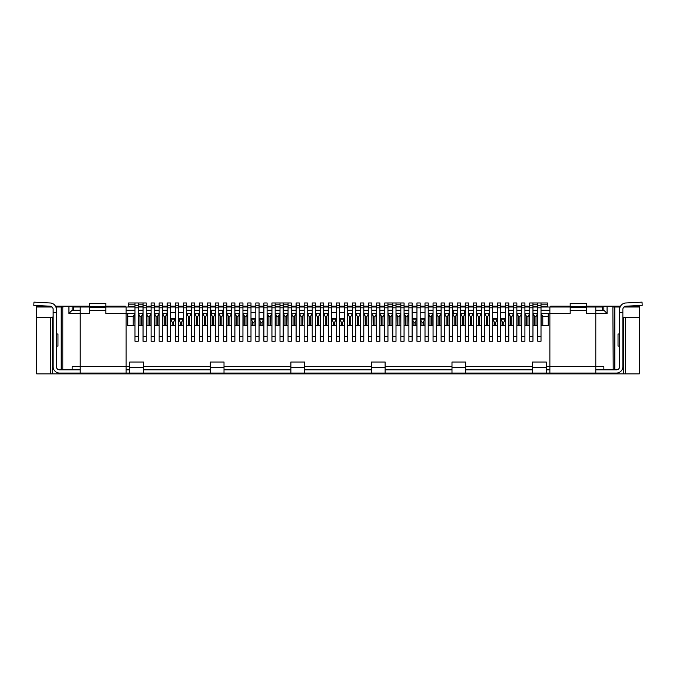 <?xml version="1.0" encoding="UTF-8"?>
<svg xmlns="http://www.w3.org/2000/svg" width="676" height="676" viewBox="0 0 676 676"><rect width="100%" height="100%" fill="white"/><g stroke="black" fill="none" stroke-linecap="round" stroke-linejoin="round"><path stroke-width="1.01" d="M484.624 325.536L487.683 325.536L487.683 316.672L489.458 313.444M487.683 325.536L489.297 325.536L489.297 313.444L484.785 313.444L486.39 316.672L486.39 325.536M134.989 325.536L134.828 313.444L133.214 316.672L133.214 325.536L127.739 325.536L127.739 316.672L133.214 316.672M134.989 313.444L127.739 313.444L127.739 316.672M484.785 325.536L484.624 313.444M291.272 306.194L296.105 306.194M299.333 306.194L304.166 306.194M307.386 306.194L312.219 306.194M315.447 306.194L320.28 306.194M323.5 306.194L328.333 306.194M331.553 306.194L336.386 306.194M339.614 306.194L344.447 306.194M347.667 306.194L352.5 306.194M355.72 306.194L360.553 306.194M363.781 306.194L368.614 306.194M371.834 306.194L376.667 306.194M379.895 306.194L384.728 306.194M211.52 313.444L211.52 310.225L210.709 311.028M52.331 319.486L53.134 319.486M72.146 373.067L72.146 373.87L52.331 373.87L52.331 317.069L53.134 317.069M55.491 306.194L63.121 306.194L63.121 307.005L61.195 307.005L61.195 369.84L59.581 369.84A3.219 3.219 0 0 1 56.353 366.62L56.353 307.005L55.888 307.005M53.134 331.578L52.331 331.578M56.353 333.995L57.967 333.995L57.967 346.078L56.353 346.078M63.121 306.194L68.927 306.194L68.927 313.444L80.207 313.444L80.207 366.62L72.146 366.62L72.146 369.84L80.207 369.84M61.195 369.84L72.146 369.84M62.8 307.005L62.8 369.84M175.27 325.536L175.101 319.089L173.495 322.308L173.495 325.536L170.428 325.536M175.27 319.089L170.428 319.089M172.203 325.536L172.203 322.308L170.597 319.089L170.597 325.536M172.203 322.308L173.495 322.308M175.101 325.536L173.495 325.536M223.604 311.028L222.801 310.225L222.801 313.444M191.376 325.536L186.703 325.536L186.542 313.444M191.376 313.444L186.703 313.444L188.317 316.672L189.61 316.672L189.61 325.536M199.437 313.444L194.603 313.444M207.49 313.444L202.656 313.444M215.543 313.444L210.709 313.444M223.604 313.444L218.77 313.444M231.657 313.444L226.823 313.444M239.718 313.444L234.885 313.444M247.771 313.444L242.938 313.444M183.323 325.536L178.489 325.536M183.323 319.089L178.489 319.089M271.938 325.536L271.777 313.444L270.163 316.672L270.163 325.536L267.105 325.536M271.938 313.444L267.105 313.444M268.879 325.536L268.879 316.672L267.265 313.444L267.265 325.536M268.879 316.672L270.163 316.672M271.777 325.536L270.163 325.536M288.052 325.536L287.892 313.444L286.278 316.672L286.278 325.536L283.219 325.536M288.052 313.444L283.219 313.444M284.993 325.536L284.993 316.672L283.379 313.444L283.379 325.536M284.993 316.672L286.278 316.672M287.892 325.536L286.278 325.536M304.166 325.536L304.006 313.444L302.392 316.672L302.392 325.536L299.333 325.536M304.166 313.444L299.333 313.444M301.099 325.536L301.099 316.672L299.493 313.444L299.493 325.536M301.099 316.672L302.392 316.672M304.006 325.536L302.392 325.536M320.28 325.536L320.111 313.444L318.506 316.672L318.506 325.536L315.447 325.536M320.28 313.444L315.447 313.444M317.213 325.536L317.213 316.672L315.608 313.444L315.608 325.536M317.213 316.672L318.506 316.672M320.111 325.536L318.506 325.536M279.999 313.444L275.166 313.444M296.105 313.444L291.272 313.444M312.219 313.444L307.386 313.444M328.333 313.444L323.5 313.444M341.38 325.536L339.774 325.536L339.774 319.089L341.38 322.308L341.38 325.536L342.673 325.536L342.673 322.308L341.38 322.308M342.673 322.308L344.447 319.089M339.614 319.089L344.287 319.089L344.447 325.536M342.673 325.536L344.287 325.536M347.667 313.444L349.441 316.672L349.441 325.536L350.726 325.536L350.726 316.672L349.441 316.672M350.726 316.672L352.5 313.444M347.667 325.536L347.827 313.444L352.34 313.444L352.5 325.536M350.726 325.536L352.34 325.536M355.72 313.444L357.494 316.672L357.494 325.536L358.787 325.536L358.787 316.672L357.494 316.672M358.787 316.672L360.553 313.444M355.72 325.536L355.889 313.444L360.392 313.444L360.553 325.536M358.787 325.536L360.392 325.536M363.781 313.444L365.555 316.672L365.555 325.536L366.84 325.536L366.84 316.672L365.555 316.672M366.84 316.672L368.614 313.444M363.781 325.536L363.941 313.444L368.454 313.444L368.614 325.536M366.84 325.536L368.454 325.536M371.834 313.444L373.608 316.672L373.608 325.536L374.901 325.536L374.901 316.672L373.608 316.672M374.901 316.672L376.667 313.444M371.834 325.536L371.994 313.444L376.507 313.444L376.667 325.536M374.901 325.536L376.507 325.536M379.895 313.444L381.661 316.672L381.661 325.536L382.954 325.536L382.954 316.672L381.661 316.672M382.954 316.672L384.728 313.444M379.895 325.536L380.056 313.444L384.568 313.444L384.728 325.536M382.954 325.536L384.568 325.536M387.948 313.444L389.722 316.672L389.722 325.536L391.007 325.536L391.007 316.672L389.722 316.672M391.007 316.672L392.781 313.444M387.948 325.536L388.108 313.444L392.621 313.444L392.781 325.536M391.007 325.536L392.621 325.536M396.001 313.444L397.775 316.672L397.775 325.536L399.068 325.536L399.068 316.672L397.775 316.672M399.068 316.672L400.834 313.444M396.001 325.536L396.161 313.444L400.674 313.444L400.834 325.536M399.068 325.536L400.674 325.536M404.062 313.444L405.837 316.672L405.837 325.536L407.121 325.536L407.121 316.672L405.837 316.672M407.121 316.672L408.895 313.444M404.062 325.536L404.223 313.444L408.735 313.444L408.895 325.536M407.121 325.536L408.735 325.536M452.396 311.028L453.199 310.225L453.199 313.444M487.683 316.672L486.39 316.672M542.786 325.536L548.261 325.536L548.261 316.672L542.786 316.672L542.786 325.536L541.172 325.536L541.172 313.444L542.786 316.672M532.958 325.536L537.792 325.536M524.906 325.536L529.739 325.536M516.844 325.536L521.678 325.536M508.791 325.536L513.625 325.536M500.73 325.536L505.572 325.536M492.677 325.536L497.511 325.536M476.563 325.536L481.397 325.536M468.51 325.536L473.344 325.536M460.457 325.536L465.291 325.536M452.396 325.536L457.23 325.536M444.343 325.536L449.177 325.536M436.282 325.536L441.115 325.536M428.229 325.536L433.062 325.536M420.176 325.536L425.01 325.536M412.115 325.536L416.948 325.536M404.223 325.536L405.837 325.536M396.161 325.536L397.775 325.536M388.108 325.536L389.722 325.536M380.056 325.536L381.661 325.536M371.994 325.536L373.608 325.536M363.941 325.536L365.555 325.536M355.889 325.536L357.494 325.536M347.827 325.536L349.441 325.536M336.386 325.536L331.553 325.536M328.333 325.536L323.5 325.536M312.219 325.536L307.386 325.536M296.105 325.536L291.272 325.536M279.999 325.536L275.166 325.536M263.885 325.536L259.052 325.536M255.824 325.536L250.99 325.536M247.771 325.536L242.938 325.536M239.718 325.536L234.885 325.536M231.657 325.536L226.823 325.536M223.604 325.536L218.77 325.536M215.543 325.536L210.709 325.536M207.49 325.536L202.656 325.536M199.437 325.536L194.603 325.536M167.209 325.536L162.375 325.536M159.156 325.536L154.322 325.536M151.094 325.536L146.261 325.536M143.042 325.536L138.208 325.536M134.828 325.536L133.214 325.536M622.866 362.995L623.669 362.995M603.854 373.067L603.854 373.87L623.669 373.87L623.669 317.475L639.302 317.475L639.302 306.194L626.001 306.194M72.146 373.87L347.667 373.87L347.667 373.067M622.866 331.578L623.669 331.578M622.866 317.069L623.669 317.475M61.195 307.005L56.353 307.005M52.044 307.005L36.698 307.005L36.698 306.194L49.999 306.194M53.134 333.995L52.331 333.995M127.739 313.444L126.125 313.444L126.125 366.62L129.75 366.62M143.447 366.62L210.312 366.62M224.01 366.62L290.874 366.62M304.563 366.62L371.437 366.62M385.126 366.62L451.99 366.62M465.688 366.62L532.553 366.62M546.25 366.62L549.875 366.62L549.875 373.067L546.25 373.067L546.25 362.023L532.553 362.023L532.553 373.067L290.874 373.067L304.563 373.067L304.563 362.023L290.874 362.023L290.874 373.067L304.563 373.067M620.509 306.194L612.878 306.194L613.2 369.84L616.419 369.84A3.219 3.219 0 0 0 619.647 366.62L619.647 312.642L622.866 312.642L622.866 366.62A6.447 6.447 0 0 1 616.419 373.067L595.793 373.067L595.793 366.62L603.854 366.62L603.854 369.84L595.793 369.84M613.2 369.84L603.854 369.84M612.878 306.194L607.073 306.194L607.073 313.444L595.793 313.444L595.793 366.62L549.875 366.62L549.875 307.005L541.011 307.005M541.011 313.444L570.181 313.444L570.181 303.397L586.286 303.397L586.286 306.617L570.181 306.617M465.688 367.423L451.99 367.423L451.99 362.023L465.688 362.023L465.688 373.067L451.99 373.067L465.688 373.067M385.126 367.423L371.437 367.423L371.437 362.023L385.126 362.023L385.126 373.067M210.312 367.423L224.01 367.423L224.01 362.023L210.312 362.023L210.312 373.067L290.874 373.067M143.447 367.423L143.447 362.023L129.75 362.023L129.75 367.423L143.447 367.423L143.447 373.067L210.312 373.067M528.125 307.005L528.125 306.194L524.906 306.194M521.678 306.194L516.844 306.194M513.625 306.194L508.791 306.194M505.572 306.194L500.73 306.194M497.511 306.194L492.677 306.194M489.458 306.194L484.624 306.194M481.397 306.194L476.563 306.194M473.344 306.194L468.51 306.194M470.927 307.005L470.927 306.194M465.291 306.194L460.457 306.194M457.23 306.194L452.396 306.194M449.177 306.194L446.76 306.194L446.76 307.005M595.793 310.225L603.854 310.225L603.854 306.194L586.286 306.194M570.181 306.194L550.678 306.194L550.678 307.005M603.854 306.194L607.073 306.194M639.302 317.475L639.302 373.87L623.669 373.87M603.854 373.87L347.667 373.87M52.331 317.475L36.698 317.475L36.698 373.87L52.331 373.87M625.604 373.87L625.604 317.475M613.2 307.005L620.112 307.005M623.956 307.005L639.302 307.005M623.669 319.486L622.866 319.486M52.331 348.495L53.134 348.495M53.134 360.578L52.331 360.578M53.134 362.995L52.331 362.995M52.331 346.078L53.134 346.078M50.396 373.87L50.396 317.475M80.207 310.225L72.146 310.225L72.146 306.194L68.927 306.194M72.146 306.194L89.714 306.194M105.819 306.194L125.322 306.194L125.322 307.005M36.698 317.475L36.698 307.005M603.854 310.225L607.073 313.444M505.403 325.536L505.572 319.089M508.791 313.444L510.566 316.672L510.566 325.536M511.85 325.536L511.85 316.672L510.566 316.672M511.85 316.672L513.625 313.444M508.952 325.536L508.952 313.444L513.464 313.444L513.464 325.536M516.844 313.444L518.619 316.672L518.619 325.536M519.912 325.536L519.912 316.672L518.619 316.672M519.912 316.672L521.678 313.444M517.005 325.536L517.005 313.444L521.517 313.444L521.517 325.536M524.906 313.444L526.672 316.672L526.672 325.536M527.964 325.536L527.964 316.672L526.672 316.672M527.964 316.672L529.739 313.444M525.066 325.536L525.066 313.444L529.578 313.444L529.578 325.536M532.958 313.444L534.733 316.672L534.733 325.536M533.119 325.536L533.119 313.444L537.792 313.444M536.017 325.536L536.017 316.672L534.733 316.672M536.017 316.672L537.631 313.444L537.631 325.536M548.261 313.444L548.261 316.672M492.677 319.089L494.452 322.308L494.452 325.536M495.736 325.536L495.736 322.308L494.452 322.308M495.736 322.308L497.511 319.089M492.838 325.536L492.838 319.089L497.35 319.089L497.35 325.536M503.797 325.536L503.797 322.308L502.505 322.308L502.505 325.536M500.899 325.536L500.899 319.089L502.505 322.308M500.73 319.089L505.403 319.089L503.797 322.308M331.713 325.536L331.553 319.089M446.76 306.194L444.343 306.194M441.115 306.194L436.282 306.194M433.062 306.194L428.229 306.194M425.01 306.194L420.176 306.194M416.948 306.194L412.115 306.194M408.895 306.194L404.062 306.194M614.805 369.84L614.805 307.005M623.669 346.078L622.866 346.078M623.669 348.495L622.866 348.495M622.866 360.578L623.669 360.578M619.647 333.995L618.033 333.995L618.033 346.078L619.647 346.078M622.866 333.995L623.669 333.995M406.479 373.87L406.479 373.067M430.646 373.87L430.646 373.067M428.229 313.444L433.062 313.444M436.282 313.444L441.115 313.444M444.343 313.444L449.177 313.444M452.396 313.444L457.23 313.444M460.457 313.444L465.291 313.444M468.51 313.444L473.344 313.444M476.563 313.444L481.397 313.444M479.63 325.536L479.63 316.672L481.236 313.444L481.236 325.536M479.63 316.672L478.338 316.672L478.338 325.536M476.724 325.536L476.724 313.444L478.338 316.672M471.569 325.536L471.569 316.672L473.183 313.444L473.183 325.536M471.569 316.672L470.285 316.672L470.285 325.536M468.671 325.536L468.671 313.444L470.285 316.672M463.516 325.536L463.516 316.672L465.122 313.444L465.122 325.536M463.516 316.672L462.223 316.672L462.223 325.536M460.618 325.536L460.618 313.444L462.223 316.672M455.455 325.536L455.455 316.672L457.069 313.444L457.069 325.536M455.455 316.672L454.171 316.672L454.171 325.536M452.557 325.536L452.557 313.444L454.171 316.672M447.402 325.536L447.402 316.672L449.016 313.444L449.016 325.536M447.402 316.672L446.109 316.672L446.109 325.536M444.504 325.536L444.504 313.444L446.109 316.672M439.349 325.536L439.349 316.672L440.955 313.444L440.955 325.536M439.349 316.672L438.056 316.672L438.056 325.536M436.442 325.536L436.442 313.444L438.056 316.672M431.288 325.536L431.288 316.672L432.902 313.444L432.902 325.536M431.288 316.672L430.004 316.672L430.004 325.536M428.39 325.536L428.39 313.444L430.004 316.672M423.235 325.536L423.235 322.308L424.849 319.089L420.337 319.089L420.337 325.536M424.849 325.536L425.01 319.089M423.235 322.308L421.942 322.308L421.942 325.536M421.942 322.308L420.176 319.089M415.174 325.536L415.174 322.308L416.788 319.089L412.275 319.089L412.275 325.536M416.788 325.536L416.948 319.089M415.174 322.308L413.889 322.308L413.889 325.536M413.889 322.308L412.115 319.089M464.48 313.444L464.48 310.225L465.291 311.028M336.386 319.089L331.713 319.089L333.327 322.308L334.62 322.308L334.62 325.536M336.225 325.536L336.225 319.089L334.62 322.308M333.327 325.536L333.327 322.308M328.173 325.536L328.173 313.444L326.559 316.672L326.559 325.536M325.274 325.536L325.274 316.672L323.66 313.444L323.66 325.536M325.274 316.672L326.559 316.672M312.058 325.536L312.058 313.444L310.445 316.672L310.445 325.536M309.16 325.536L309.16 316.672L307.546 313.444L307.546 325.536M309.16 316.672L310.445 316.672M295.944 325.536L295.944 313.444L294.339 316.672L294.339 325.536M293.046 325.536L293.046 316.672L291.432 313.444L291.432 325.536M293.046 316.672L294.339 316.672M279.839 325.536L279.839 313.444L278.225 316.672L278.225 325.536M276.932 325.536L276.932 316.672L275.326 313.444L275.326 325.536M276.932 316.672L278.225 316.672M263.885 319.089L263.725 325.536M262.111 322.308L263.725 319.089L259.212 319.089L260.826 322.308L262.111 322.308L262.111 325.536M260.826 325.536L260.826 322.308M259.212 325.536L259.052 319.089M255.824 319.089L255.663 325.536M254.058 322.308L255.663 319.089L251.151 319.089L252.765 322.308L254.058 322.308L254.058 325.536M252.765 325.536L252.765 322.308M251.151 325.536L250.99 319.089M247.61 325.536L247.61 313.444L245.996 316.672L245.996 325.536M244.712 325.536L244.712 316.672L245.996 316.672M244.712 316.672L243.098 313.444L243.098 325.536M239.558 325.536L239.558 313.444L237.944 316.672L237.944 325.536M236.651 325.536L236.651 316.672L237.944 316.672M236.651 316.672L235.045 313.444L235.045 325.536M231.496 325.536L231.496 313.444L229.891 316.672L229.891 325.536M228.598 325.536L228.598 316.672L229.891 316.672M228.598 316.672L226.984 313.444L226.984 325.536M223.443 325.536L223.443 313.444L221.829 316.672L221.829 325.536M220.545 325.536L220.545 316.672L221.829 316.672M220.545 316.672L218.931 313.444L218.931 325.536M215.382 325.536L215.382 313.444L213.777 316.672L213.777 325.536M212.484 325.536L212.484 316.672L213.777 316.672M212.484 316.672L210.878 313.444L210.878 325.536M207.329 325.536L207.329 313.444L205.715 316.672L205.715 325.536M204.431 325.536L204.431 316.672L205.715 316.672M204.431 316.672L202.817 313.444L202.817 325.536M199.276 325.536L199.276 313.444L197.662 316.672L197.662 325.536M196.37 325.536L196.37 316.672L197.662 316.672M196.37 316.672L194.764 313.444L194.764 325.536M191.215 325.536L191.215 313.444L189.61 316.672M188.317 325.536L188.317 316.672M183.162 325.536L183.162 319.089L181.548 322.308L181.548 325.536M180.264 325.536L180.264 322.308L178.65 319.089L178.65 325.536M180.264 322.308L181.548 322.308M167.209 313.444L165.434 316.672L165.434 325.536M167.048 325.536L167.048 313.444L162.375 313.444M164.15 325.536L164.15 316.672L165.434 316.672M164.15 316.672L162.536 313.444L162.536 325.536M159.156 313.444L157.381 316.672L157.381 325.536M158.995 325.536L158.995 313.444L154.322 313.444M156.088 325.536L156.088 316.672L157.381 316.672M156.088 316.672L154.483 313.444L154.483 325.536M151.094 313.444L149.328 316.672L149.328 325.536M150.934 325.536L150.934 313.444L146.261 313.444M148.036 325.536L148.036 316.672L149.328 316.672M148.036 316.672L146.422 313.444L146.422 325.536M143.042 313.444L141.267 316.672L141.267 325.536M142.881 325.536L142.881 313.444L138.208 313.444M139.983 325.536L139.983 316.672L141.267 316.672M139.983 316.672L138.369 313.444L138.369 325.536M72.146 310.225L68.927 313.444M202.656 306.194L207.49 306.194M210.709 306.194L215.543 306.194M218.77 306.194L223.604 306.194M226.823 306.194L231.657 306.194M234.885 306.194L239.718 306.194M242.938 306.194L247.771 306.194M250.99 306.194L255.824 306.194M259.052 306.194L263.885 306.194M267.105 306.194L271.938 306.194M147.875 307.005L147.875 306.194L151.094 306.194M154.322 306.194L159.156 306.194M162.375 306.194L167.209 306.194M170.428 306.194L175.27 306.194M178.489 306.194L183.323 306.194M186.542 306.194L191.376 306.194M194.603 306.194L199.437 306.194M205.073 307.005L205.073 306.194M229.24 306.194L229.24 307.005M328.333 373.87L328.333 373.067M269.521 373.87L269.521 373.067M245.354 373.87L245.354 373.067M619.647 312.642L619.647 307.005M508.791 310.225L513.625 310.225M516.844 310.225L521.678 310.225M524.906 310.225L529.739 310.225M532.958 310.225L537.792 310.225M541.011 310.225L549.875 310.225M428.229 310.225L433.062 310.225M436.282 310.225L441.115 310.225M444.343 310.225L449.177 310.225M452.396 310.225L457.23 310.225M460.457 310.225L465.291 310.225M468.51 310.225L473.344 310.225M476.563 310.225L481.397 310.225M484.624 310.225L489.458 310.225M347.667 310.225L352.5 310.225M355.72 310.225L360.553 310.225M363.781 310.225L368.614 310.225M371.834 310.225L376.667 310.225M379.895 310.225L384.728 310.225M387.948 310.225L392.781 310.225M396.001 310.225L400.834 310.225M404.062 310.225L408.895 310.225M328.333 310.225L323.5 310.225M320.28 310.225L315.447 310.225M312.219 310.225L307.386 310.225M304.166 310.225L299.333 310.225M296.105 310.225L291.272 310.225M288.052 310.225L283.219 310.225M279.999 310.225L275.166 310.225M271.938 310.225L267.105 310.225M247.771 310.225L242.938 310.225M239.718 310.225L234.885 310.225M231.657 310.225L226.823 310.225M223.604 310.225L218.77 310.225M215.543 310.225L210.709 310.225M207.49 310.225L202.656 310.225M199.437 310.225L194.603 310.225M191.376 310.225L186.542 310.225M167.209 310.225L162.375 310.225M159.156 310.225L154.322 310.225M151.094 310.225L146.261 310.225M143.042 310.225L138.208 310.225M134.989 310.225L126.125 310.225M412.115 318.278L416.948 318.278L412.115 318.278M420.176 318.278L425.01 318.278L420.176 318.278M267.105 307.005L271.938 307.005M275.166 307.005L279.999 307.005M283.219 307.005L288.052 307.005M291.272 307.005L296.105 307.005M299.333 307.005L304.166 307.005M307.386 307.005L312.219 307.005M315.447 307.005L320.28 307.005M323.5 307.005L328.333 307.005M73.76 310.225L73.76 307.005L89.714 307.005M105.819 307.005L134.989 307.005M138.208 307.005L143.042 307.005M146.261 307.005L151.094 307.005M154.322 307.005L159.156 307.005M162.375 307.005L167.209 307.005M183.323 307.005L178.489 307.005L183.323 307.005M175.27 307.005L170.428 307.005L175.27 307.005M186.542 307.005L191.376 307.005M194.603 307.005L199.437 307.005M202.656 307.005L207.49 307.005M210.709 307.005L215.543 307.005M218.77 307.005L223.604 307.005M226.823 307.005L231.657 307.005M234.885 307.005L239.718 307.005M242.938 307.005L247.771 307.005M263.885 307.005L259.052 307.005L263.885 307.005M255.824 307.005L250.99 307.005L255.824 307.005M336.386 307.005L331.553 307.005M339.614 307.005L344.447 307.005L339.614 307.005M408.895 307.005L404.062 307.005M400.834 307.005L396.001 307.005M392.781 307.005L387.948 307.005M384.728 307.005L379.895 307.005M376.667 307.005L371.834 307.005M368.614 307.005L363.781 307.005M360.553 307.005L355.72 307.005M352.5 307.005L347.667 307.005M412.115 307.005L416.948 307.005L412.115 307.005M420.176 307.005L425.01 307.005L420.176 307.005M489.458 307.005L484.624 307.005M481.397 307.005L476.563 307.005M473.344 307.005L468.51 307.005M465.291 307.005L460.457 307.005M457.23 307.005L452.396 307.005M449.177 307.005L444.343 307.005M441.115 307.005L436.282 307.005M433.062 307.005L428.229 307.005M492.677 307.005L497.511 307.005L492.677 307.005M500.73 307.005L505.572 307.005L500.73 307.005M537.792 307.005L532.958 307.005M529.739 307.005L524.906 307.005M521.678 307.005L516.844 307.005M513.625 307.005L508.791 307.005M602.24 310.225L602.24 307.005L586.286 307.005M570.181 307.005L549.875 307.005M126.125 307.005L126.125 313.444L105.819 313.444L105.819 310.546L89.714 310.546L89.714 313.444L80.207 313.444L80.207 307.005M105.819 306.617L105.819 303.397L89.714 303.397L89.714 306.617L105.819 306.617L105.819 310.546M89.714 310.546L89.714 306.617M529.739 305.391L532.958 305.391L532.958 307.808L529.739 307.808L529.739 302.975L547.459 302.975L547.459 307.005M384.728 305.391L387.948 305.391L387.948 307.808L384.728 307.808L384.728 302.975L404.062 302.975L404.062 341.245L400.834 341.245L400.834 336.411L404.062 336.411M288.052 302.975L288.052 305.391L291.272 305.391L291.272 302.975L283.219 302.975L283.219 341.245L279.999 341.245L279.999 336.411L283.219 336.411M283.219 302.975L275.166 302.975L275.166 341.245L271.938 341.245L271.938 336.411L275.166 336.411M134.989 305.391L138.208 305.391L138.208 307.808L134.989 307.808L134.989 302.975L128.541 302.975L128.541 307.005M143.042 302.975L143.042 305.391L146.261 305.391L146.261 302.975L138.208 302.975L138.208 305.391M371.437 369.84L304.563 369.84M451.99 369.84L385.126 369.84M532.553 369.84L465.688 369.84M549.875 369.84L546.25 369.84L546.25 367.423L532.553 367.423M126.125 369.84L129.75 369.84L129.75 367.423L129.75 373.067L143.447 373.067M143.447 369.84L210.312 369.84M224.01 369.84L290.874 369.84M371.437 367.423L371.437 373.067M451.99 367.423L451.99 373.067M595.793 373.067L549.875 373.067M622.866 312.642L622.866 309.422A3.219 3.219 0 0 1 625.917 306.203L642.2 305.349L642.031 302.13L625.748 302.983A6.447 6.447 0 0 0 619.647 309.422M570.181 310.546L586.286 310.546L586.286 313.444L595.793 313.444L595.793 307.005M586.286 310.546L586.286 306.617M492.677 318.278L497.511 318.278L492.677 318.278M500.73 318.278L505.572 318.278L500.73 318.278M134.989 307.808L134.989 341.245L138.208 341.245L138.208 307.808M134.989 302.975L138.208 302.975M224.01 367.423L224.01 373.067M56.353 309.422A6.447 6.447 0 0 0 50.252 302.983L33.969 302.13L33.8 305.349L50.083 306.203A3.219 3.219 0 0 1 53.134 309.422L53.134 366.62A6.447 6.447 0 0 0 59.581 373.067L129.75 373.067M126.125 373.067L126.125 366.62L80.207 366.62L80.207 373.067M53.134 312.642L56.353 312.642M546.25 373.067L532.553 373.067M183.323 318.278L178.489 318.278L183.323 318.278M175.27 318.278L170.428 318.278L175.27 318.278M263.885 318.278L259.052 318.278L263.885 318.278M255.824 318.278L250.99 318.278L255.824 318.278M331.553 318.278L336.386 318.278M339.614 318.278L344.447 318.278M537.792 336.411L537.792 341.245L541.011 341.245L541.011 307.808L537.792 307.808L537.792 336.411L541.011 336.411M541.011 302.975L541.011 307.808M537.792 302.975L537.792 307.808M537.792 305.391L541.011 305.391M529.739 307.808L529.739 341.245L532.958 341.245L532.958 307.808M532.958 302.975L532.958 305.391M521.678 336.411L521.678 341.245L524.906 341.245L524.906 307.808L521.678 307.808L521.678 336.411L524.906 336.411M521.678 307.808L521.678 302.975L524.906 302.975L524.906 307.808M521.678 305.391L524.906 305.391M505.572 336.411L505.572 341.245L508.791 341.245L508.791 307.808L505.572 307.808L505.572 336.411L508.791 336.411M505.572 305.391L508.791 305.391L508.791 302.975L505.572 302.975L505.572 307.808M508.791 305.391L508.791 307.808M500.73 307.808L497.511 307.808L497.511 302.975L500.73 302.975L500.73 341.245L497.511 341.245L497.511 336.411L500.73 336.411M497.511 307.808L497.511 336.411M497.511 305.391L500.73 305.391M516.844 307.808L513.625 307.808L513.625 302.975L516.844 302.975L516.844 341.245L513.625 341.245L513.625 336.411L516.844 336.411M513.625 307.808L513.625 336.411M513.625 305.391L516.844 305.391M489.458 336.411L489.458 341.245L492.677 341.245L492.677 307.808L489.458 307.808L489.458 336.411L492.677 336.411M489.458 305.391L492.677 305.391L492.677 302.975L489.458 302.975L489.458 307.808M492.677 305.391L492.677 307.808M484.624 307.808L481.397 307.808L481.397 302.975L484.624 302.975L484.624 341.245L481.397 341.245L481.397 336.411L484.624 336.411M481.397 307.808L481.397 336.411M481.397 305.391L484.624 305.391M473.344 336.411L473.344 341.245L476.563 341.245L476.563 307.808L473.344 307.808L473.344 336.411L476.563 336.411M473.344 305.391L476.563 305.391L476.563 302.975L473.344 302.975L473.344 307.808M476.563 305.391L476.563 307.808M468.51 307.808L465.291 307.808L465.291 302.975L468.51 302.975L468.51 341.245L465.291 341.245L465.291 336.411L468.51 336.411M465.291 307.808L465.291 336.411M465.291 305.391L468.51 305.391M457.23 336.411L457.23 341.245L460.457 341.245L460.457 307.808L457.23 307.808L457.23 336.411L460.457 336.411M457.23 307.808L457.23 302.975L460.457 302.975L460.457 307.808M457.23 305.391L460.457 305.391M452.396 307.808L449.177 307.808L449.177 302.975L452.396 302.975L452.396 341.245L449.177 341.245L449.177 336.411L452.396 336.411M449.177 307.808L449.177 336.411M449.177 305.391L452.396 305.391M441.115 336.411L441.115 341.245L444.343 341.245L444.343 307.808L441.115 307.808L441.115 336.411L444.343 336.411M441.115 307.808L441.115 302.975L444.343 302.975L444.343 307.808M441.115 305.391L444.343 305.391M436.282 307.808L433.062 307.808L433.062 302.975L436.282 302.975L436.282 341.245L433.062 341.245L433.062 336.411L436.282 336.411M433.062 307.808L433.062 336.411M433.062 305.391L436.282 305.391M425.01 336.411L425.01 341.245L428.229 341.245L428.229 307.808L425.01 307.808L425.01 336.411L428.229 336.411M425.01 307.808L425.01 302.975L428.229 302.975L428.229 307.808M425.01 305.391L428.229 305.391M420.176 307.808L416.948 307.808L416.948 302.975L420.176 302.975L420.176 341.245L416.948 341.245L416.948 336.411L420.176 336.411M416.948 307.808L416.948 336.411M416.948 305.391L420.176 305.391M408.895 336.411L408.895 341.245L412.115 341.245L412.115 307.808L408.895 307.808L408.895 336.411L412.115 336.411M408.895 305.391L412.115 305.391L412.115 302.975L408.895 302.975L408.895 307.808M412.115 305.391L412.115 307.808M400.834 302.975L400.834 336.411M400.834 305.391L404.062 305.391M392.781 336.411L392.781 341.245L396.001 341.245L396.001 307.808L392.781 307.808L392.781 336.411L396.001 336.411M396.001 302.975L396.001 307.808M392.781 302.975L392.781 307.808M392.781 305.391L396.001 305.391M384.728 307.808L384.728 341.245L387.948 341.245L387.948 307.808M387.948 302.975L387.948 305.391M376.667 336.411L376.667 341.245L379.895 341.245L379.895 307.808L376.667 307.808L376.667 336.411L379.895 336.411M376.667 307.808L376.667 302.975L379.895 302.975L379.895 307.808M376.667 305.391L379.895 305.391M371.834 307.808L368.614 307.808L368.614 302.975L371.834 302.975L371.834 341.245L368.614 341.245L368.614 336.411L371.834 336.411M368.614 307.808L368.614 336.411M368.614 305.391L371.834 305.391M360.553 336.411L360.553 341.245L363.781 341.245L363.781 307.808L360.553 307.808L360.553 336.411L363.781 336.411M360.553 307.808L360.553 302.975L363.781 302.975L363.781 307.808M360.553 305.391L363.781 305.391M355.72 307.808L352.5 307.808L352.5 302.975L355.72 302.975L355.72 341.245L352.5 341.245L352.5 336.411L355.72 336.411M352.5 307.808L352.5 336.411M352.5 305.391L355.72 305.391M344.447 336.411L344.447 341.245L347.667 341.245L347.667 307.808L344.447 307.808L344.447 336.411L347.667 336.411M344.447 307.808L344.447 302.975L347.667 302.975L347.667 307.808M344.447 305.391L347.667 305.391M339.614 307.808L336.386 307.808L336.386 302.975L339.614 302.975L339.614 341.245L336.386 341.245L336.386 336.411L339.614 336.411M336.386 307.808L336.386 336.411M336.386 305.391L339.614 305.391M328.333 336.411L328.333 341.245L331.553 341.245L331.553 307.808L328.333 307.808L328.333 336.411L331.553 336.411M328.333 305.391L331.553 305.391L331.553 302.975L328.333 302.975L328.333 307.808M331.553 305.391L331.553 307.808M323.5 307.808L320.28 307.808L320.28 302.975L323.5 302.975L323.5 341.245L320.28 341.245L320.28 336.411L323.5 336.411M320.28 307.808L320.28 336.411M320.28 305.391L323.5 305.391M312.219 336.411L312.219 341.245L315.447 341.245L315.447 307.808L312.219 307.808L312.219 336.411L315.447 336.411M312.219 307.808L312.219 302.975L315.447 302.975L315.447 307.808M312.219 305.391L315.447 305.391M307.386 307.808L304.166 307.808L304.166 302.975L307.386 302.975L307.386 341.245L304.166 341.245L304.166 336.411L307.386 336.411M304.166 307.808L304.166 336.411M304.166 305.391L307.386 305.391M296.105 336.411L296.105 341.245L299.333 341.245L299.333 307.808L296.105 307.808L296.105 336.411L299.333 336.411M296.105 305.391L299.333 305.391L299.333 302.975L296.105 302.975L296.105 307.808M299.333 305.391L299.333 307.808M288.052 336.411L288.052 341.245L291.272 341.245L291.272 307.808L288.052 307.808L288.052 336.411L291.272 336.411M288.052 305.391L288.052 307.808M291.272 305.391L291.272 307.808M279.999 302.975L279.999 336.411M279.999 305.391L283.219 305.391M275.166 302.975L271.938 302.975L271.938 336.411M271.938 305.391L275.166 305.391M263.885 336.411L263.885 341.245L267.105 341.245L267.105 307.808L263.885 307.808L263.885 336.411L267.105 336.411M263.885 307.808L263.885 302.975L267.105 302.975L267.105 307.808M263.885 305.391L267.105 305.391M259.052 307.808L255.824 307.808L255.824 302.975L259.052 302.975L259.052 341.245L255.824 341.245L255.824 336.411L259.052 336.411M255.824 307.808L255.824 336.411M255.824 305.391L259.052 305.391M247.771 336.411L247.771 341.245L250.99 341.245L250.99 307.808L247.771 307.808L247.771 336.411L250.99 336.411M247.771 307.808L247.771 302.975L250.99 302.975L250.99 307.808M247.771 305.391L250.99 305.391M242.938 307.808L239.718 307.808L239.718 302.975L242.938 302.975L242.938 341.245L239.718 341.245L239.718 336.411L242.938 336.411M239.718 307.808L239.718 336.411M239.718 305.391L242.938 305.391M231.657 336.411L231.657 341.245L234.885 341.245L234.885 307.808L231.657 307.808L231.657 336.411L234.885 336.411M231.657 307.808L231.657 302.975L234.885 302.975L234.885 307.808M231.657 305.391L234.885 305.391M226.823 307.808L223.604 307.808L223.604 302.975L226.823 302.975L226.823 341.245L223.604 341.245L223.604 336.411L226.823 336.411M223.604 307.808L223.604 336.411M223.604 305.391L226.823 305.391M215.543 336.411L215.543 341.245L218.77 341.245L218.77 307.808L215.543 307.808L215.543 336.411L218.77 336.411M215.543 305.391L218.77 305.391L218.77 302.975L215.543 302.975L215.543 307.808M218.77 305.391L218.77 307.808M210.709 307.808L207.49 307.808L207.49 302.975L210.709 302.975L210.709 341.245L207.49 341.245L207.49 336.411L210.709 336.411M207.49 307.808L207.49 336.411M207.49 305.391L210.709 305.391M199.437 336.411L199.437 341.245L202.656 341.245L202.656 307.808L199.437 307.808L199.437 336.411L202.656 336.411M199.437 305.391L202.656 305.391L202.656 302.975L199.437 302.975L199.437 307.808M202.656 305.391L202.656 307.808M194.603 307.808L191.376 307.808L191.376 302.975L194.603 302.975L194.603 341.245L191.376 341.245L191.376 336.411L194.603 336.411M191.376 307.808L191.376 336.411M191.376 305.391L194.603 305.391M183.323 336.411L183.323 341.245L186.542 341.245L186.542 307.808L183.323 307.808L183.323 336.411L186.542 336.411M183.323 305.391L186.542 305.391L186.542 302.975L183.323 302.975L183.323 307.808M186.542 305.391L186.542 307.808M178.489 307.808L175.27 307.808L175.27 302.975L178.489 302.975L178.489 341.245L175.27 341.245L175.27 336.411L178.489 336.411M175.27 307.808L175.27 336.411M175.27 305.391L178.489 305.391M167.209 336.411L167.209 341.245L170.428 341.245L170.428 307.808L167.209 307.808L167.209 336.411L170.428 336.411M167.209 305.391L170.428 305.391L170.428 302.975L167.209 302.975L167.209 307.808M170.428 305.391L170.428 307.808M162.375 307.808L159.156 307.808L159.156 302.975L162.375 302.975L162.375 341.245L159.156 341.245L159.156 336.411L162.375 336.411M159.156 307.808L159.156 336.411M159.156 305.391L162.375 305.391M151.094 336.411L151.094 341.245L154.322 341.245L154.322 307.808L151.094 307.808L151.094 336.411L154.322 336.411M151.094 307.808L151.094 302.975L154.322 302.975L154.322 307.808M151.094 305.391L154.322 305.391M143.042 336.411L143.042 341.245L146.261 341.245L146.261 307.808L143.042 307.808L143.042 336.411L146.261 336.411M143.042 305.391L143.042 307.808M146.261 305.391L146.261 307.808M331.553 312.642L336.386 312.642M263.885 312.642L259.052 312.642M255.824 312.642L250.99 312.642M183.323 312.642L178.489 312.642M175.27 312.642L170.428 312.642M89.714 307.326L105.819 307.326M400.834 306.397L396.001 306.397M392.781 306.397L387.948 306.397M387.948 304.791L392.781 304.791M396.001 304.791L400.834 304.791M547.459 306.397L541.011 306.397M537.792 306.397L532.958 306.397M532.958 304.791L537.792 304.791M541.011 304.791L547.459 304.791M275.166 306.397L279.999 306.397M283.219 306.397L288.052 306.397M288.052 304.791L283.219 304.791M279.999 304.791L275.166 304.791M128.541 306.397L134.989 306.397M138.208 306.397L143.042 306.397M143.042 304.791L138.208 304.791M134.989 304.791L128.541 304.791M586.286 307.326L570.181 307.326M492.677 312.642L497.511 312.642M500.73 312.642L505.572 312.642M290.874 367.423L304.563 367.423M412.115 312.642L416.948 312.642M420.176 312.642L425.01 312.642M339.614 312.642L344.447 312.642M529.739 336.411L532.958 336.411M404.062 307.808L400.834 307.808M384.728 336.411L387.948 336.411M283.219 307.808L279.999 307.808M275.166 307.808L271.938 307.808M134.989 336.411L138.208 336.411"/></g></svg>
